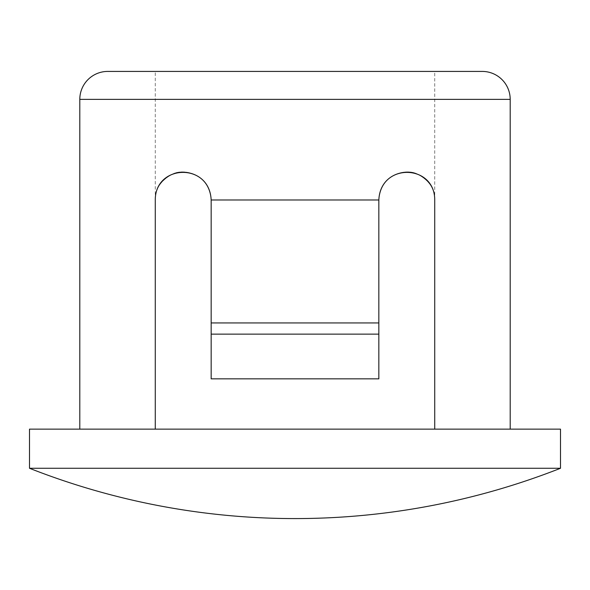 <?xml version="1.0" encoding="UTF-8"?>
<svg xmlns="http://www.w3.org/2000/svg" width="590" height="590" viewBox="0 0 590 590"><rect width="100%" height="100%" fill="white"/><g stroke="black" fill="none" stroke-linecap="round" stroke-linejoin="round"><path stroke-width="0.44" stroke-dasharray="2.95 2.21" d="M434.734 429.144L510.195 429.144L434.734 429.144L434.734 199.981C434.852 188.984 429.218 180.429 417.838 174.308C408.774 168.622 381.288 171.417 378.839 199.981C381.288 171.417 408.774 168.622 417.838 174.308C429.218 180.422 434.852 188.977 434.734 199.981C434.793 164.049 380.521 162.346 378.839 199.981L378.839 378.839L378.839 322.944L211.161 322.944L211.161 378.839L378.839 378.839L211.161 378.839L211.161 199.981C209.502 162.42 155.185 163.983 155.266 199.981C155.148 188.984 160.782 180.429 172.162 174.308C181.226 168.622 208.713 171.417 211.161 199.981C208.713 171.417 181.226 168.622 172.162 174.308C160.782 180.422 155.148 188.977 155.266 199.981L155.266 71.42L434.734 71.42L155.266 71.42M434.734 199.981L434.734 71.42M560.5 468.276L29.5 468.276M79.805 429.144L155.266 429.144L79.805 429.144M155.266 199.981L155.266 429.144M378.839 199.981L211.161 199.981M378.839 322.944L378.839 334.124L211.161 334.124L211.161 322.944M211.161 334.124L378.839 334.124L211.161 334.124L211.161 378.839L378.839 378.839L378.839 334.124M482.244 71.42L107.756 71.42M560.5 429.144L29.5 429.144M79.805 99.371L510.195 99.371"/><path stroke-width="0.89" d="M107.756 71.42L482.244 71.42A27.944 27.944 0 0 1 510.195 99.371L79.805 99.371A27.944 27.944 0 0 1 107.756 71.42M155.266 429.144L155.266 199.981C155.207 164.049 209.48 162.346 211.161 199.981L211.161 322.944L378.839 322.944L378.839 199.981C380.498 162.42 434.815 163.983 434.734 199.981L434.734 429.144M29.5 468.276L560.5 468.276L560.5 429.144L29.5 429.144L29.5 468.276A725.781 725.781 0 0 0 560.5 468.276M510.195 429.144L510.195 99.371M79.805 429.144L79.805 99.371M211.161 199.981L211.161 322.944L211.161 199.981L378.839 199.981L378.839 322.944L378.839 199.981M211.161 322.944L211.161 334.124L378.839 334.124L378.839 322.944M211.161 334.124L211.161 378.839L378.839 378.839L378.839 334.124"/></g></svg>
